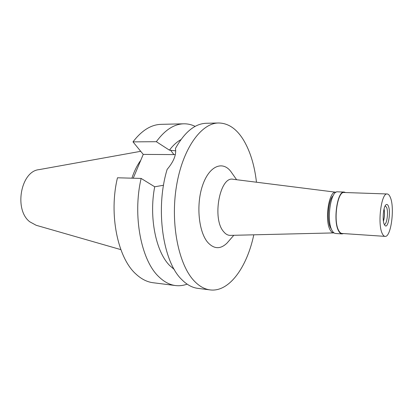 <?xml version="1.0" encoding="UTF-8"?>
<svg xmlns="http://www.w3.org/2000/svg" width="413" height="413" viewBox="0 0 413 413"><rect width="100%" height="100%" fill="white"/><g stroke="black" fill="none" stroke-linecap="round" stroke-linejoin="round"><path stroke-width="0.62" d="M140.714 151.308L39.008 169.645C20.81 171.173 13.758 209.706 29.777 221.796L36.184 225.286L120.854 249.628M140.745 160.337C137.157 165.231 134.21 171.178 131.907 178.179M132.991 141.871L156.341 141.7C164.88 130.028 174.023 124.065 183.77 123.807L161.147 124.344C151.117 124.607 141.731 130.451 132.991 141.871L143.244 154.4L133.234 178.215M141.127 178.431L117.473 177.781C108.609 214.347 117.767 258.063 135.97 274.082C141.38 279.1 147.09 281.986 153.099 282.735L175.551 285.559C169.717 284.831 164.167 281.919 158.912 276.824C141.231 260.577 132.392 215.865 141.127 178.431L154.699 186.784C148.788 217.279 155.923 252.028 169.769 265.611L174.301 269.513M143.244 154.4L175.334 154.601M175.747 150.843L169.407 150.151L156.341 141.7M180.899 139.646C176.841 141.902 173.011 145.402 169.407 150.151M183.77 123.807C187.709 123.735 191.503 124.592 195.153 126.383M154.699 186.784L163.533 185.251M187.135 284.149C183.326 285.559 179.464 286.028 175.551 285.559M253.794 234.816C247.005 267.18 229.184 292.394 210.119 289.905L197.853 288.362C192.2 287.66 186.826 284.727 181.735 279.555C162.908 261.77 155.087 208.792 167.131 169.392C173.744 161.597 176.516 154.612 175.453 148.443C184.657 132.031 194.921 123.642 206.242 123.275L218.596 122.986C228.255 123.136 236.51 128.732 243.36 139.77C250.159 151.081 254.527 165.231 256.468 182.216M210.119 289.905C204.569 289.219 199.298 286.266 194.301 281.057C178.669 264.955 170.259 223.923 176.439 186.351C182.52 148.716 201.27 122.991 218.596 122.986M232.545 173.93L230.666 171.266C222.282 160.528 209.086 166.124 202.587 185.391C195.969 204.518 198.596 231.817 207.734 242.374C214.011 249.184 220.439 249.421 227.016 243.097L229.158 240.634M233.226 179.288L233.097 179.273C219.933 175.928 211.848 218.467 223.521 231.548C225.57 234.114 227.811 235.389 230.248 235.379L230.377 235.374M334.024 232.901L333.807 232.911C332.511 232.911 331.334 231.977 330.276 230.118C324.288 220.687 328.898 190.212 335.872 192.221L336.089 192.251M333.27 195.509C328.149 199.887 326.497 221.368 330.777 228.213L331.546 229.375M383.424 221.146C384.549 217.13 384.756 213.067 384.044 208.957M344.137 192.055L337.653 191.833C330.622 190.372 326.156 221.131 332.155 230.63C333.167 232.431 334.293 233.376 335.537 233.474L342.01 233.913C340.787 233.82 339.682 232.865 338.691 231.058C332.806 221.518 337.23 190.589 344.137 192.055L345.573 192.546M343.487 233.572L342.01 233.913M387.218 193.976L344.122 192.494C337.364 191.064 333.033 221.327 338.789 230.671C339.76 232.447 340.844 233.381 342.041 233.474L385.061 236.37C384.018 236.282 383.078 235.333 382.237 233.505C377.275 223.898 381.318 192.52 387.218 193.976C388.396 194.053 389.423 195.173 390.311 197.337C394.942 207.605 391.018 237.537 385.061 236.37M388.359 206.072C387.709 204.554 386.945 204.094 386.083 204.703C383.367 206.309 382.092 220.036 384.266 224.414L385.024 225.581C388.163 229.039 391.054 211.859 388.359 206.072M384.224 224.316L384.312 224.326C386.909 224.873 388.638 211.673 386.568 207.28L385.164 205.881M384.08 208.828C384.802 213.025 384.596 217.171 383.445 221.27M173.883 154.539L170.533 150.151M236.618 179.717L230.666 171.266M233.799 235.291L227.016 243.097M333.807 232.911L230.248 235.379M335.872 192.221L233.097 179.273M385.732 205.034L386.083 204.703M384.709 225.214L385.024 225.581"/></g></svg>
